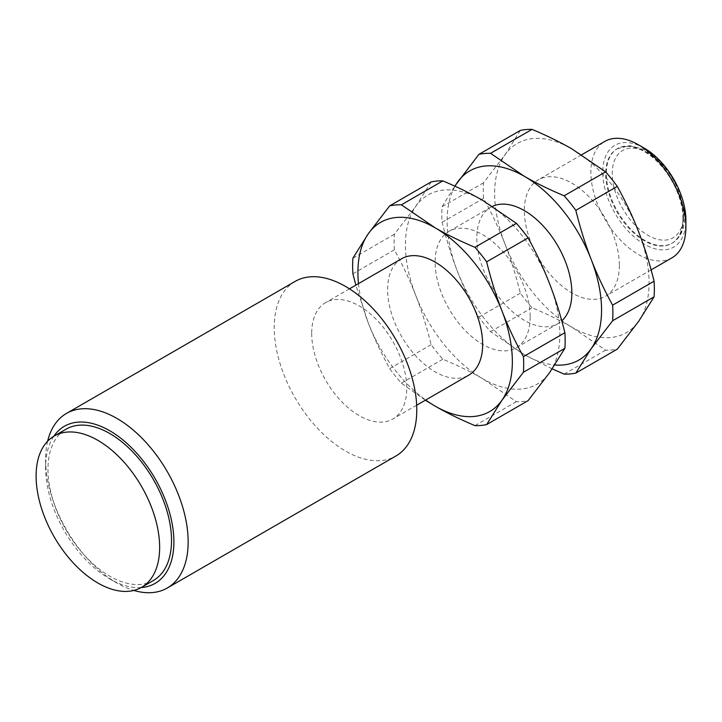 <?xml version="1.0" encoding="UTF-8"?>
<svg xmlns="http://www.w3.org/2000/svg" width="722" height="722" viewBox="0 0 722 722"><rect width="100%" height="100%" fill="white"/><g stroke="black" fill="none" stroke-linecap="round" stroke-linejoin="round"><path stroke-width="0.54" stroke-dasharray="3.61 2.71" d="M153.434 580.479A87.362 50.441 60 0 1 66.072 530.047A87.362 50.441 60 0 1 66.072 429.175M358.491 283.62A109.203 63.049 -120 0 0 368.265 322.942A109.203 63.049 -120 0 0 425.691 400.015M401.531 258.774A67.2 38.798 -120 0 0 387.615 289.54A67.2 38.798 -120 0 0 416.946 357.164A67.2 38.798 -120 0 0 468.731 375.169M549.523 283.565A109.203 63.049 60 0 1 549.523 372.723A109.203 63.049 60 0 1 482.648 378.698A109.203 63.049 60 0 1 415.782 295.515A109.203 63.049 60 0 1 415.782 206.348A109.203 63.049 60 0 1 482.648 200.373A109.203 63.049 60 0 1 549.523 283.565M530.165 316.967A67.2 38.798 60 0 1 516.248 347.733A67.2 38.798 60 0 1 449.048 308.935A67.2 38.798 60 0 1 449.048 231.338A67.2 38.798 60 0 1 500.833 249.343A67.2 38.798 60 0 1 530.165 316.967M431.142 181.926L415.782 206.348L394.356 234.262A120.962 69.835 -120 0 0 394.356 249.848C402.84 265.299 409.979 280.515 415.782 295.515C421.603 310.487 426.729 326.867 431.142 344.665A120.962 69.835 -120 0 0 442.839 359.204C457.766 365.476 471.042 371.974 482.648 378.698L516.411 401.685A120.962 69.835 -120 0 0 528.098 400.638M425.348 400.214L401.369 383.147A120.962 69.835 60 0 1 389.681 368.608C381.198 353.157 374.059 337.932 368.265 322.942L355.865 285.145M516.411 401.685L474.95 425.628M401.369 383.147L442.839 359.204M352.896 273.791L394.356 249.848M394.356 234.262L352.896 258.205M431.142 344.665L389.681 368.608M492.512 206.348A67.2 38.798 -120 0 0 490.734 207.268A67.2 38.798 -120 0 0 490.734 284.865A67.2 38.798 -120 0 0 557.935 323.664A67.2 38.798 -120 0 0 561.779 320.866M454.995 186.213A109.203 63.049 -120 0 0 457.468 271.445A109.203 63.049 -120 0 0 524.334 354.628A109.203 63.049 -120 0 0 554.785 364.989M638.726 232.06A109.203 63.049 60 0 1 638.726 321.227A109.203 63.049 60 0 1 571.851 327.192A109.203 63.049 60 0 1 504.985 244.009A109.203 63.049 60 0 1 504.985 154.851A109.203 63.049 60 0 1 571.851 148.876A109.203 63.049 60 0 1 638.726 232.06M619.368 265.47A67.2 38.798 60 0 1 605.451 296.228A67.2 38.798 60 0 1 553.666 278.232A67.2 38.798 60 0 1 524.334 210.598A67.2 38.798 60 0 1 538.251 179.841A67.2 38.798 60 0 1 590.036 197.846A67.2 38.798 60 0 1 619.368 265.47M520.345 130.429L504.985 154.851L483.559 182.765A120.962 69.835 -120 0 0 483.559 198.351C492.043 213.793 499.182 229.018 504.985 244.009C510.815 258.981 515.932 275.371 520.345 293.159A120.962 69.835 -120 0 0 532.042 307.707C546.969 313.98 560.245 320.478 571.851 327.192L605.614 350.179A120.962 69.835 -120 0 0 617.301 349.141M552.177 368.879L524.334 354.628L490.572 331.642A120.962 69.835 60 0 1 478.885 317.102C470.401 301.652 463.262 286.435 457.468 271.445C451.638 256.472 446.512 240.083 442.099 222.286A120.962 69.835 60 0 1 442.099 206.7L454.806 186.123M605.614 350.179L564.153 374.122M490.572 331.642L532.042 307.707M442.099 222.286L483.559 198.351M483.559 182.765L442.099 206.7M520.345 293.159L478.885 317.102M671.983 257.826A67.2 38.798 60 0 1 620.198 239.821A67.2 38.798 60 0 1 590.867 172.188A67.2 38.798 60 0 1 604.783 141.431M682.931 218.486A54.601 31.524 -120 0 0 659.096 163.542A54.601 31.524 -120 0 0 617.021 148.912A54.601 31.524 -120 0 0 617.021 211.961A54.601 31.524 -120 0 0 671.622 243.476A54.601 31.524 -120 0 0 682.931 218.486M295.099 281.427A100.8 58.193 -120 0 0 274.225 327.571A100.8 58.193 -120 0 0 318.221 429.012A100.8 58.193 -120 0 0 395.9 456.015M47.652 441.16A100.8 58.193 -120 0 0 45.603 459.562A100.8 58.193 -120 0 0 116.883 583.015A100.8 58.193 -120 0 0 133.841 590.443M644.322 148.19A58.798 33.952 -120 0 0 602.744 172.188A58.798 33.952 -120 0 0 644.322 244.207A58.798 33.952 -120 0 0 685.9 220.201M141.196 587.546A90.719 52.381 60 0 1 109.753 578.9A90.719 52.381 60 0 1 45.603 467.793A90.719 52.381 60 0 1 53.834 436.241M311.696 333.365A67.2 38.798 -120 0 0 341.037 400.99A67.2 38.798 -120 0 0 392.822 418.995A67.2 38.798 -120 0 0 392.822 341.398A67.2 38.798 -120 0 0 325.622 302.599A67.2 38.798 -120 0 0 311.696 333.365M45.603 467.793L45.603 459.562M683.526 218.143A54.601 31.524 60 0 1 672.218 243.133A54.601 31.524 60 0 1 617.617 211.618A54.601 31.524 60 0 1 617.617 148.57A54.601 31.524 60 0 1 659.691 163.199A54.601 31.524 60 0 1 683.526 218.143M683.526 214.714A50.396 29.097 60 0 1 630.071 219.488A50.396 29.097 60 0 1 630.071 148.209A50.396 29.097 60 0 1 683.526 214.714M490.734 207.268L449.048 231.338M557.935 323.664L516.248 347.733M581.634 154.797L538.251 179.841M651.127 269.866L605.451 296.228M671.622 243.476L672.218 243.133C680.395 238.152 684.573 229.244 684.754 216.429L677.453 186.312M617.021 148.912L629.467 145.645L643.149 149.057L657.029 158.38L669.447 172.45M349.466 288.836L325.622 302.599M416.666 405.222L392.822 418.995M109.753 578.9L116.883 583.015"/><path stroke-width="1.08" d="M159.643 547.348A87.362 50.441 -120 0 0 121.513 459.436A87.362 50.441 -120 0 0 54.195 436.034A87.362 50.441 -120 0 0 54.195 536.906A87.362 50.441 -120 0 0 141.548 587.338A87.362 50.441 -120 0 0 159.643 547.348M54.195 436.034L66.072 429.175A87.362 50.441 60 0 1 133.389 452.577A87.362 50.441 60 0 1 171.52 540.489A87.362 50.441 60 0 1 153.434 580.479L141.548 587.338M425.691 400.015A109.203 63.049 -120 0 0 435.131 406.134A109.203 63.049 -120 0 0 502.007 400.159A109.203 63.049 -120 0 0 502.007 311.002A109.203 63.049 -120 0 0 435.131 227.809A109.203 63.049 -120 0 0 368.265 233.784A109.203 63.049 -120 0 0 358.491 283.62M416.666 405.222L468.731 375.169A67.2 38.798 -120 0 0 482.648 344.403A67.2 38.798 -120 0 0 453.317 276.779A67.2 38.798 -120 0 0 401.531 258.774L349.466 288.836M486.637 424.581L528.098 400.638L549.523 372.723L564.884 348.302A120.962 69.835 -120 0 0 564.884 332.716C560.471 314.918 555.344 298.538 549.523 283.565C543.72 268.575 536.581 253.35 528.098 237.908A120.962 69.835 -120 0 0 516.411 223.36L482.648 200.373C471.042 193.658 457.766 187.16 442.839 180.888A120.962 69.835 -120 0 0 431.142 181.926L389.681 205.869A120.962 69.835 60 0 1 401.369 204.822L435.131 227.809C446.747 234.533 460.013 241.031 474.95 247.303A120.962 69.835 60 0 1 486.637 261.842C491.05 279.64 496.176 296.02 502.007 311.002C507.801 325.992 514.939 341.208 523.423 356.659A120.962 69.835 60 0 1 523.423 372.245L502.007 400.159L486.637 424.581A120.962 69.835 60 0 1 474.95 425.628C460.013 419.347 446.747 412.858 435.131 406.134L425.348 400.214M355.865 285.145L352.896 273.791A120.962 69.835 60 0 1 352.896 258.205L368.265 233.784L389.681 205.869M474.95 247.303L516.411 223.36M528.098 237.908L486.637 261.842M523.423 356.659L564.884 332.716M564.884 348.302L523.423 372.245M442.839 180.888L401.369 204.822M561.779 320.866A67.2 38.798 -120 0 0 571.851 292.906A67.2 38.798 -120 0 0 543.648 226.482A67.2 38.798 -120 0 0 492.512 206.348M554.785 364.989A109.203 63.049 -120 0 0 591.21 348.654A109.203 63.049 -120 0 0 591.21 259.496A109.203 63.049 -120 0 0 524.334 176.303A109.203 63.049 -120 0 0 457.468 182.278A109.203 63.049 -120 0 0 454.995 186.213M575.84 373.075L617.301 349.141L638.726 321.227L654.087 296.805A120.962 69.835 -120 0 0 654.087 281.219C649.674 263.422 644.556 247.032 638.726 232.06C632.923 217.069 625.784 201.853 617.301 186.402A120.962 69.835 -120 0 0 605.614 171.863L571.851 148.876C560.245 142.153 546.969 135.655 532.042 129.382A120.962 69.835 -120 0 0 520.345 130.429L478.885 154.364A120.962 69.835 60 0 1 490.572 153.317L524.334 176.303C535.95 183.027 549.216 189.525 564.153 195.797A120.962 69.835 60 0 1 575.84 210.346C580.253 228.134 585.38 244.523 591.21 259.496C597.004 274.486 604.143 289.712 612.626 305.153A120.962 69.835 60 0 1 612.626 320.739L591.21 348.654L575.84 373.075A120.962 69.835 60 0 1 564.153 374.122L552.177 368.879M454.806 186.123L478.885 154.364M564.153 195.797L605.614 171.863M617.301 186.402L575.84 210.346M612.626 305.153L654.087 281.219M654.087 296.805L612.626 320.739M532.042 129.382L490.572 153.317M581.634 154.797L604.783 141.431A67.2 38.798 60 0 1 638.383 144.761A67.2 38.798 60 0 1 685.9 227.06A67.2 38.798 60 0 1 671.983 257.826L651.127 269.866M133.841 590.443A100.8 58.193 -120 0 0 167.278 588.006L395.9 456.015A100.8 58.193 -120 0 0 395.9 339.62A100.8 58.193 -120 0 0 295.099 281.427L66.478 413.417A100.8 58.193 -120 0 0 47.652 441.16M167.278 588.006A100.8 58.193 -120 0 0 167.278 471.61A100.8 58.193 -120 0 0 66.478 413.417M685.9 227.06L685.9 220.201A58.798 33.952 -120 0 0 644.322 148.19L638.383 144.761M53.834 436.241A90.719 52.381 60 0 1 155.113 478.641A90.719 52.381 60 0 1 141.196 587.546M669.447 172.45L677.453 186.312"/></g></svg>
